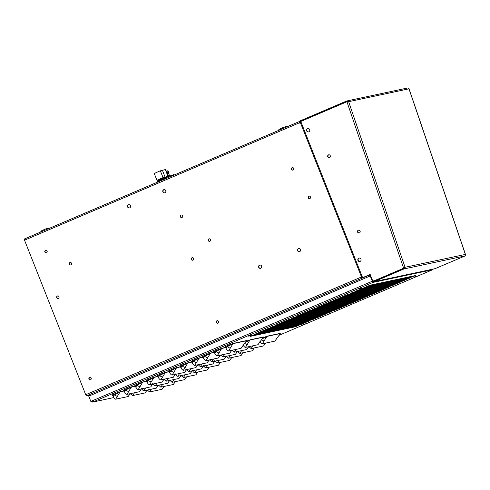 <?xml version="1.0" encoding="UTF-8"?>
<svg xmlns="http://www.w3.org/2000/svg" width="490" height="490" viewBox="0 0 490 490"><rect width="100%" height="100%" fill="white"/><g stroke="black" fill="none" stroke-linecap="round" stroke-linejoin="round"><path stroke-width="0.73" d="M300.811 121.796A0.515 0.478 78 0 1 300.891 121.771L299.886 122.139L299.905 122.653L301.148 122.384M299.568 121.471L24.531 238.924A1.256 0.466 66.9 0 0 24.5 238.936A1.256 0.466 66.9 0 0 24.531 240.192L85.719 394.732A1.256 0.466 66.9 0 0 86.644 395.798L89.609 395.087M164.928 192.809A1.678 1.556 78 0 1 162.833 191.719A1.678 1.556 78 0 1 163.966 189.612A1.678 1.556 78 0 1 164.928 192.809M164.799 192.858A1.678 1.556 78 0 1 164.101 189.587M129.66 207.87A1.678 1.556 78 0 1 127.559 206.78A1.678 1.556 78 0 1 128.692 204.673A1.678 1.556 78 0 1 129.66 207.87M129.531 207.919A1.678 1.556 78 0 1 128.833 204.649M260.747 268.257A1.672 1.556 78 0 1 258.653 267.173A1.672 1.556 78 0 1 259.786 265.065A1.672 1.556 78 0 1 260.747 268.257M260.619 268.306A1.672 1.556 78 0 1 259.921 265.041M299.629 251.652A1.672 1.556 78 0 1 297.534 250.568A1.672 1.556 78 0 1 298.667 248.461A1.672 1.556 78 0 1 299.629 251.652M299.5 251.701A1.672 1.556 78 0 1 298.802 248.436M309.827 198.591A1.286 1.194 78 0 1 308.216 197.758A1.286 1.194 78 0 1 309.086 196.141A1.286 1.194 78 0 1 309.827 198.591M309.76 198.621A1.286 1.194 78 0 1 309.227 196.116M209.855 241.288A1.286 1.194 78 0 1 208.244 240.455A1.286 1.194 78 0 1 209.114 238.832A1.286 1.194 78 0 1 209.855 241.288M209.787 241.313A1.286 1.194 78 0 1 209.248 238.814M217.897 323.149A1.286 1.194 78 0 1 216.286 322.316A1.286 1.194 78 0 1 217.156 320.693A1.286 1.194 78 0 1 217.897 323.149M217.829 323.173A1.286 1.194 78 0 1 217.297 320.674M192.962 260.159A1.286 1.194 78 0 1 191.351 259.326A1.286 1.194 78 0 1 192.221 257.703A1.286 1.194 78 0 1 192.962 260.159M192.889 260.184A1.286 1.194 78 0 1 192.356 257.685M46.446 252.785A1.286 1.194 78 0 1 44.835 251.946A1.286 1.194 78 0 1 45.705 250.329A1.286 1.194 78 0 1 46.446 252.785M46.372 252.809A1.286 1.194 78 0 1 45.84 250.31M58.31 298.373A1.286 1.194 78 0 1 56.699 297.54A1.286 1.194 78 0 1 57.569 295.917A1.286 1.194 78 0 1 58.31 298.373M58.237 298.398A1.286 1.194 78 0 1 57.704 295.899M90.521 379.738A1.286 1.194 78 0 1 88.91 378.905A1.286 1.194 78 0 1 89.78 377.282A1.286 1.194 78 0 1 90.521 379.738M90.454 379.762A1.286 1.194 78 0 1 89.921 377.263M70.284 262.462A1.286 1.194 -102 0 0 70.817 264.961M69.941 262.548A1.286 1.194 -102 0 0 70.683 264.998A1.286 1.194 -102 0 0 71.552 263.381A1.286 1.194 -102 0 0 69.941 262.548M181.367 215.024A1.286 1.194 -102 0 0 181.9 217.523M181.024 215.11A1.286 1.194 -102 0 0 181.766 217.56A1.286 1.194 -102 0 0 182.635 215.943A1.286 1.194 -102 0 0 181.024 215.11M292.45 167.586A1.286 1.194 -102 0 0 292.983 170.085M292.107 167.672A1.286 1.194 -102 0 0 292.849 170.122A1.286 1.194 -102 0 0 293.718 168.505A1.286 1.194 -102 0 0 292.107 167.672M300.627 121.073A1.256 1.164 78 0 0 300.535 121.104L299.629 121.44A1.256 0.466 66.9 0 0 299.598 121.453A1.256 0.466 66.9 0 0 299.629 122.708L299.868 123.309L300.542 123.027L361.485 276.96L360.818 277.248A1.256 0.466 66.9 0 0 361.724 278.32M300.137 122.084L299.868 121.391M362.52 277.401L361.467 277.628L360.818 277.248L85.719 394.732M362.251 276.715L361.761 276.905L362.282 276.795M369.815 274.865L89.78 394.456A1.256 0.466 -113.1 0 0 89.75 394.468L369.846 274.853A1.256 0.466 66.9 0 0 369.883 276.103L89.786 395.724A1.256 0.466 -113.1 0 1 89.75 394.468M301.283 122.727L300.542 123.027M361.485 276.96L362.226 276.666M168.646 176.333L167.262 172.841L167.954 172.688L167.733 172.143L166.429 171.053L165.981 171.243L168.088 176.571M169.644 175.922L168.333 172.615L167.262 172.841M166.429 171.053L167.5 170.826L168.805 171.91L169.025 172.462L168.333 172.615M163.77 179.456L163.556 178.911A6.756 0.453 158.4 0 0 161.333 179.824A6.756 0.453 158.4 0 0 157.529 181.784L157.645 182.078M166.184 178.103L163.556 178.911M167.733 172.143L168.805 171.91M169.025 172.462L167.954 172.688M167.433 174.912L167.739 176.725M165.357 178.329L165.504 177.558L164.848 177.129L162.558 177.925L163.029 179.144M163.041 177.735L163.029 177.711A5.978 0.398 158.4 0 0 161.118 178.495A5.978 0.398 158.4 0 0 158.154 179.897M164.426 177.245L163.029 177.711M157.253 180.547A6.756 0.453 -21.6 0 1 157.027 180.516A6.756 0.453 -21.6 0 1 160.83 178.556A6.756 0.453 -21.6 0 1 163.054 177.643L167.684 176.406M166.159 171.169L165.504 169.522L160.353 170.832L163.054 177.643M160.353 170.832A6.756 0.453 158.4 0 0 158.135 171.745A6.756 0.453 158.4 0 0 154.332 173.705L157.027 180.516M164.848 177.129L167.598 176.547M465.482 254.635L465.188 255.896L403.932 268.961L403.662 268.269L403.968 268.949L405.052 267.289L403.932 268.146M307.916 128.484A1.758 1.629 -102 0 0 308.645 131.914M359.219 258.071A1.758 1.629 -102 0 0 359.954 261.495M358.668 230.122A1.464 1.354 -102 0 0 359.274 232.964M328.839 154.785A1.464 1.354 -102 0 0 329.445 157.627M328.465 154.877A1.464 1.354 -102 0 0 329.311 157.664A1.464 1.354 -102 0 0 330.297 155.826A1.464 1.354 -102 0 0 328.465 154.877M358.294 230.214A1.464 1.354 -102 0 0 359.139 233.001A1.464 1.354 -102 0 0 360.126 231.164A1.464 1.354 -102 0 0 358.294 230.214M358.803 258.181A1.758 1.629 -102 0 0 359.819 261.531A1.758 1.629 -102 0 0 361.007 259.314A1.758 1.629 -102 0 0 358.803 258.181M307.5 128.601A1.758 1.629 -102 0 0 308.51 131.945A1.758 1.629 -102 0 0 309.698 129.734A1.758 1.629 -102 0 0 307.5 128.601M346.926 101.761L300.78 121.465L362.618 277.652L370.164 274.431L372.896 281.34L403.644 268.208L346.926 101.761L347.441 101.651M373.441 281.223L372.896 281.34M403.932 268.961L374.268 281.628L373.999 280.942L373.429 281.211A1.256 1.164 78 0 0 374.262 281.615L374.728 281.529A1.256 1.164 78 0 1 374.323 281.615M362.618 277.652L363.948 277.371M347.091 102.177L348.647 101.681L346.626 101.007L346.902 101.7L300.756 121.404L300.486 120.718L346.626 101.007L408.017 87.9M404.409 267.522L403.693 268.257M407.864 87.955L409.058 88.812L465.5 254.524M347.998 101.914L347.03 101.663M301.081 121.336L300.756 121.404M403.662 268.269L373.999 280.942M465.188 255.896L435.047 268.667A1.256 1.164 78 0 1 434.844 268.734L374.532 281.591M117.6 396.288A2.805 0.778 -146.5 0 1 114.427 394.842L112.737 395.565L112.192 394.934L116.596 393.054A4.582 0.306 -21.6 0 1 117.551 392.655L117.821 393.096L119.86 392.27L115.677 399.191L128.19 396.526L130.052 393.715M119.86 392.27L120.754 391.522L124.05 390.818M112.737 395.565L113.19 396.716L114.427 394.842L117.821 393.096M117.551 392.655L120.754 391.522M130.187 393.684L128.19 396.526M115.677 399.191C114.966 399.154 114.133 398.327 113.19 396.716M151.392 389.164L149.536 391.976L162.049 389.305L163.911 386.494M164.046 386.469L162.049 389.305M149.536 391.976L147.355 390.028M128.888 391.467A2.805 0.778 -146.5 0 1 125.716 390.022L124.019 390.744L123.474 390.113L127.884 388.233A4.582 0.306 -21.6 0 1 128.839 387.835L129.109 388.276L131.142 387.449L126.965 394.37L139.478 391.706L141.34 388.895M131.142 387.449L132.037 386.702L135.338 385.998M124.019 390.744L124.472 391.896L125.716 390.022L129.109 388.276M128.839 387.835L132.037 386.702M141.475 388.864L139.478 391.706M126.965 394.37C126.249 394.334 125.422 393.507 124.472 391.896M162.68 384.344L160.818 387.155L173.338 384.485L175.193 381.673M175.334 381.649L173.338 384.485M160.818 387.155L158.644 385.207M140.177 386.647A2.805 0.778 -146.5 0 1 137.004 385.201L135.307 385.924L134.762 385.293L139.172 383.413A4.582 0.306 -21.6 0 1 140.122 383.015L140.397 383.456L142.431 382.629L138.247 389.55L150.767 386.886L152.623 384.074M142.431 382.629L143.325 381.882L146.62 381.177M135.307 385.924L135.761 387.076L137.004 385.201L140.397 383.456M140.122 383.015L143.325 381.882M152.764 384.044L150.767 386.886M138.247 389.55C137.537 389.513 136.71 388.686 135.761 387.076M173.968 379.523L172.106 382.335L184.62 379.664L186.482 376.859M186.617 376.828L184.62 379.664M172.106 382.335L169.926 380.387M151.459 381.826A2.805 0.778 -146.5 0 1 148.286 380.381L146.59 381.104L146.044 380.473L150.454 378.592A4.582 0.306 -21.6 0 1 151.41 378.194L151.679 378.635L153.719 377.808L149.536 384.736L162.049 382.065L163.911 379.254M153.719 377.808L154.613 377.061L157.909 376.357M146.59 381.104L147.049 382.255L148.286 380.381L151.679 378.635M151.41 378.194L154.613 377.061M164.046 379.223L162.049 382.065M149.536 384.736C148.825 384.693 147.992 383.866 147.049 382.255M185.251 374.703L183.395 377.514L195.908 374.844L197.77 372.039M197.905 372.008L195.908 374.844M183.395 377.514L181.214 375.567M162.747 377.006A2.805 0.778 -146.5 0 1 159.575 375.56L157.878 376.283L157.333 375.652L161.743 373.772A4.582 0.306 -21.6 0 1 162.698 373.374L162.968 373.815L165.001 372.988L160.824 379.915L173.338 377.245L175.2 374.434M165.001 372.988L165.896 372.241L169.191 371.543M157.878 376.283L158.331 377.435L159.575 375.56L162.968 373.815M162.698 373.374L165.896 372.241M175.334 374.403L173.338 377.245M160.824 379.915C160.107 379.873 159.281 379.046 158.331 377.435M196.539 369.883L194.677 372.694L207.196 370.024L209.052 367.218M209.193 367.188L207.196 370.024M194.677 372.694C193.967 372.657 193.133 371.83 192.19 370.22M174.03 372.186A2.805 0.778 -146.5 0 1 170.857 370.74L169.166 371.469L168.621 370.838L173.025 368.952A4.582 0.306 -21.6 0 1 173.981 368.554L174.25 368.995L176.29 368.174L172.106 375.095L184.626 372.425L186.482 369.613M176.29 368.174L177.184 367.42L180.479 366.722M169.166 371.469L169.62 372.614L170.857 370.74L174.25 368.995M173.981 368.554L177.184 367.42M186.623 369.589L184.626 372.425M172.106 375.095C171.396 375.052 170.563 374.225 169.62 372.614M207.827 365.062L205.965 367.874L218.479 365.209L220.341 362.398M220.476 362.367L218.479 365.209M205.965 367.874C205.255 367.837 204.422 367.01 203.479 365.399M185.318 367.365A2.805 0.778 -146.5 0 1 182.145 365.92L180.449 366.649L179.904 366.018L184.314 364.131A4.582 0.306 -21.6 0 1 185.269 363.733L185.539 364.174L187.578 363.353L183.395 370.275L195.908 367.604L197.77 364.793M187.578 363.353L188.472 362.606L191.768 361.902M180.449 366.649L180.908 367.794L182.145 365.92L185.539 364.174M185.269 363.733L188.472 362.606M197.905 364.768L195.908 367.604M183.395 370.275C182.684 370.232 181.851 369.411 180.908 367.794M219.11 360.248L217.254 363.053L229.767 360.389L231.623 357.577M231.764 357.547L229.767 360.389M217.254 363.053C216.537 363.017 215.71 362.19 214.761 360.579M196.606 362.545A2.805 0.778 -146.5 0 1 193.434 361.106L191.737 361.828L191.192 361.197L195.602 359.311A4.582 0.306 -21.6 0 1 196.551 358.913L196.827 359.36L198.86 358.533L194.683 365.454L207.196 362.784L209.052 359.979M198.86 358.533L199.755 357.786L203.05 357.081M191.737 361.828L192.19 362.974L193.434 361.106L196.827 359.36M196.551 358.913L199.755 357.786M209.193 359.948L207.196 362.784M194.683 365.454C193.967 365.418 193.14 364.591 192.19 362.974M230.398 355.428L228.536 358.233L241.049 355.569L242.911 352.757M243.046 352.727L241.049 355.569M228.536 358.233C227.826 358.196 226.993 357.369 226.049 355.758M207.889 357.731A2.805 0.778 -146.5 0 1 204.716 356.285L203.025 357.008L202.48 356.377L206.884 354.49A4.582 0.306 -21.6 0 1 207.84 354.092L208.109 354.54L210.149 353.713L205.965 360.634L218.479 357.963L220.341 355.158M210.149 353.713L211.043 352.965L214.338 352.261M203.025 357.008L203.479 358.153L204.716 356.285L208.109 354.54M207.84 354.092L211.043 352.965M220.476 355.127L218.479 357.963M205.965 360.634C205.255 360.597 204.422 359.77 203.479 358.153M241.68 350.607L239.824 353.419L252.338 350.748L254.2 347.937M254.335 347.906L252.338 350.748M239.824 353.419L237.644 351.465M219.177 352.91A2.805 0.778 -146.5 0 1 216.004 351.465L214.308 352.188L213.763 351.557L218.173 349.676A4.582 0.306 -21.6 0 1 219.128 349.278L219.398 349.719L221.431 348.892L217.254 355.813L229.767 353.149L231.629 350.338M221.431 348.892L222.325 348.145L225.627 347.441M214.308 352.188L214.761 353.339L216.004 351.465L219.398 349.719M219.128 349.278L222.325 348.145M231.764 350.307L229.767 353.149M217.254 355.813C216.537 355.777 215.71 354.95 214.761 353.339M252.969 345.787L251.107 348.598L263.626 345.928L265.482 343.116M265.623 343.086L263.626 345.928M251.107 348.598L248.932 346.644M134.468 392.772L132.606 395.583L145.12 392.913L146.982 390.107M147.116 390.077L145.12 392.913M132.606 395.583L130.426 393.635M145.751 387.951L143.895 390.763L156.408 388.092L158.27 385.287M158.405 385.256L156.408 388.092M143.895 390.763C143.178 390.726 142.351 389.899 141.402 388.288M157.039 383.131L155.177 385.942L167.696 383.278L169.552 380.467M169.693 380.436L167.696 383.278M155.177 385.942C154.466 385.906 153.633 385.079 152.69 383.468M168.327 378.317L166.465 381.122L178.979 378.458L180.841 375.646M180.975 375.616L178.979 378.458M166.465 381.122C165.755 381.085 164.922 380.258 163.979 378.648M179.61 373.496L177.754 376.302L190.267 373.637L192.123 370.826M192.264 370.795L190.267 373.637M177.754 376.302C177.037 376.265 176.21 375.438 175.261 373.827M190.898 368.676L189.036 371.481L201.549 368.817L203.411 366.005M203.546 365.975L201.549 368.817M189.036 371.481C188.325 371.445 187.492 370.618 186.549 369.007M202.18 363.856L200.324 366.667L212.838 363.997L214.7 361.185M214.834 361.155L212.838 363.997M200.324 366.667L198.144 364.713M213.469 359.035L211.607 361.847L224.126 359.176L225.982 356.365M226.123 356.34L224.126 359.176M211.607 361.847L209.432 359.899M224.757 354.215L222.895 357.026L235.408 354.356L237.27 351.544M237.405 351.52L235.408 354.356M222.895 357.026L220.714 355.079M236.039 349.395L234.183 352.206L246.697 349.535L248.553 346.724M248.693 346.7L246.697 349.535M234.183 352.206L232.003 350.258M230.459 348.09A2.805 0.778 -146.5 0 1 227.287 346.644L225.596 347.367L225.051 346.736L229.461 344.856A4.582 0.306 -21.6 0 1 230.41 344.458L230.686 344.899L232.719 344.072L228.536 350.993L241.056 348.329L246.17 341.205L243.169 345.303A2.805 0.778 -146.5 0 1 242.979 345.419M230.41 344.458L233.614 343.325L246.433 340.593L246.17 341.205M232.719 344.072L233.614 343.325M225.596 347.367L226.049 348.519L227.287 346.644L230.686 344.899M246.433 340.593L246.164 340.905M243.169 345.303L241.056 348.329M228.536 350.993C227.826 350.956 226.999 350.13 226.049 348.519M263.069 337.739L263.314 337.635A4.582 0.306 -21.6 0 1 264.269 337.236L264.539 337.677L266.578 336.851L262.395 343.778L274.908 341.107L280.023 333.984L277.028 338.088A2.805 0.778 -146.5 0 1 276.832 338.204M264.269 337.236L267.473 336.103L280.292 333.372L280.023 333.984M266.578 336.851L267.473 336.103M262.224 338.774L264.539 337.677M280.292 333.372L280.023 333.69M277.028 338.088L274.908 341.107M264.318 340.869A2.805 0.778 -146.5 0 1 261.507 339.693M262.395 343.778C261.685 343.735 260.852 342.908 259.908 341.297M246.139 341.352L246.384 341.242A4.582 0.306 -21.6 0 1 247.34 340.844L247.609 341.291L249.649 340.464L245.466 347.385L257.979 344.715L263.093 337.598L260.098 341.695A2.805 0.778 -146.5 0 1 259.908 341.812M247.34 340.844L250.543 339.717L263.363 336.979L263.093 337.598M249.649 340.464L250.543 339.717M245.294 342.381L247.609 341.291M263.363 336.979L263.075 337.702M260.098 341.695L257.979 344.715M247.389 344.476A2.805 0.778 -146.5 0 1 244.584 343.3M245.466 347.385C244.755 347.349 243.922 346.522 242.979 344.905M268.545 331.73L265.017 333.237L280.592 329.917L284.12 328.41L268.545 331.73M268.514 331.748L280.317 329.231L280.592 329.917M273.837 329.476L270.309 330.977L285.884 327.657L289.412 326.15L273.837 329.476M273.8 329.488L285.609 326.971L285.884 327.657M279.122 327.216L275.601 328.723L291.17 325.397L294.698 323.896L279.122 327.216M279.092 327.228L290.901 324.711L291.17 325.397M284.414 324.956L280.886 326.463L296.462 323.143L299.99 321.636L284.414 324.956M284.384 324.968L296.193 322.451L296.462 323.143M289.706 322.696L286.178 324.202L301.754 320.883L305.282 319.376L289.706 322.696M289.67 322.708L301.479 320.191L301.754 320.883M294.998 320.435L291.47 321.942L307.046 318.623L310.568 317.116L294.998 320.435M294.962 320.448L306.771 317.93L307.046 318.623M300.284 318.175L296.762 319.682L312.332 316.362L315.86 314.856L300.284 318.175M300.254 318.194L312.063 315.67L312.332 316.362M305.576 315.915L302.048 317.422L317.624 314.102L321.152 312.596L305.576 315.915M305.546 315.934L317.355 313.416L317.624 314.102M310.868 313.655L307.34 315.162L322.916 311.842L326.444 310.335L310.868 313.655M310.832 313.674L322.641 311.156L322.916 311.842M316.16 311.401L312.632 312.908L328.208 309.582L331.73 308.075L316.16 311.401M316.124 311.413L327.933 308.896L328.208 309.582M333.494 307.328L337.022 305.821L321.446 309.141L317.918 310.648L333.494 307.328L333.255 306.624M321.416 309.153L333.224 306.636M353.351 302.336L337.775 305.656L334.254 307.163L349.823 303.843L353.351 302.336M337.745 305.674L349.731 303.108M342.718 306.869L327.198 310.176L323.67 311.683L339.19 308.375L342.718 306.869M327.167 310.188L339.098 307.64M348.047 304.602L332.49 307.916L328.962 309.423L344.525 306.103L348.047 304.602M332.453 307.934L344.427 305.368M337.359 309.141L321.906 312.436L318.377 313.943L333.831 310.648L337.359 309.141M321.875 312.449L333.739 309.913M331.975 311.42L316.62 314.696L313.092 316.203L328.447 312.926L331.975 311.42M316.583 314.709L328.355 312.191M326.56 313.704L311.328 316.957L307.8 318.463L323.033 315.211L326.56 313.704M311.291 316.969L322.941 314.476M321.115 316.001L306.036 319.211L302.508 320.717L317.587 317.502L321.115 316.001M306.005 319.229L317.496 316.773M315.646 318.298L300.744 321.471L297.222 322.977L312.118 319.805L315.646 318.298M300.713 321.489L312.026 319.07M310.152 320.601L295.458 323.731L291.93 325.238L306.624 322.108L310.152 320.601M295.421 323.749L306.532 321.373M304.627 322.91L290.166 325.991L286.638 327.498L301.099 324.417L304.627 322.91M290.129 326.003L301.007 323.682M299.072 325.225L284.874 328.251L281.346 329.758L295.543 326.732L299.072 325.225M284.843 328.263L295.452 325.997M250.065 336.428L264.263 333.402L267.791 331.895L253.593 334.921L250.029 336.33M253.41 334.964L263.988 332.71L264.263 333.402M255.094 334.223L269.555 331.142L273.077 329.635L258.622 332.716L255.057 334.131M258.438 332.765L269.279 330.45L269.555 331.142M260.147 332.012L274.841 328.882L278.369 327.375L263.675 330.505L260.11 331.92M263.498 330.554L274.572 328.19L274.841 328.882M265.231 329.801L280.133 326.622L283.661 325.115L268.759 328.294L265.194 329.703M268.581 328.337L279.857 325.936L280.133 326.622M270.345 327.577L285.425 324.362L288.953 322.855L273.873 326.071L270.309 327.485M273.69 326.12L285.149 323.676L285.425 324.362M275.484 325.348L290.711 322.102L294.239 320.595L279.012 323.847L275.447 325.256M278.828 323.89L290.441 321.416L290.711 322.102M280.648 323.118L296.003 319.841L299.531 318.341L284.175 321.612L280.611 323.02M283.998 321.654L295.733 319.155L296.003 319.841M285.842 320.877L301.295 317.587L304.823 316.081L289.37 319.37L285.805 320.785M289.192 319.419L301.019 316.895L301.295 317.587M296.315 316.387L311.873 313.067L315.401 311.56L299.843 314.88L296.279 316.289M299.66 314.923L311.603 312.375L311.873 313.067M291.066 318.635L306.587 315.327L310.109 313.821L294.594 317.128L291.029 318.537M294.41 317.171L306.311 314.635L306.587 315.327M301.589 314.127L317.165 310.807L320.693 309.3L305.117 312.62L301.552 314.035M304.939 312.669L316.895 310.121L317.165 310.807M317.514 307.34L333.035 304.027L336.563 302.52L321.042 305.834L317.477 307.242M320.864 305.876L332.765 303.341L333.035 304.027M322.873 305.062L338.327 301.773L341.855 300.266L326.401 303.555L322.837 304.97M326.224 303.604L338.051 301.081L338.327 301.773M328.263 302.783L343.619 299.513L347.147 298.006L331.791 301.276L328.227 302.691M331.608 301.326L343.343 298.82L343.619 299.513M333.678 300.499L348.905 297.252L352.433 295.746L337.206 298.992L333.641 300.407M337.022 299.041L348.635 296.56L348.905 297.252M339.117 298.208L354.197 294.992L357.724 293.486L342.645 296.701L339.08 298.11M342.467 296.744L353.927 294.3L354.197 294.992M344.586 295.911L359.488 292.732L363.017 291.225L348.114 294.404L344.55 295.813M347.931 294.447L359.213 292.046L359.488 292.732M350.087 293.608L364.781 290.472L368.302 288.965L353.609 292.101L350.044 293.51M353.431 292.144L364.505 289.786L364.781 290.472M355.611 291.299L370.066 288.212L373.594 286.705L359.133 289.792L355.575 291.201M358.956 289.835L369.797 287.526L370.066 288.212M361.161 288.984L375.358 285.958L378.886 284.451L364.689 287.477L361.124 288.886M364.511 287.52L375.089 285.266L375.358 285.958M366.71 286.668L380.65 283.698L384.178 282.191L370.238 285.162L366.673 286.57M370.06 285.204L380.375 283.006L380.65 283.698M397.733 280.053L411.674 277.083L415.355 275.57L401.261 278.547L397.733 280.053M401.23 278.559L411.582 276.348M392.447 282.314L406.645 279.288L410.326 277.775L395.975 280.807L392.447 282.314M395.938 280.819L406.547 278.553M387.155 284.574L401.616 281.487L405.297 279.974L390.683 283.067L387.155 284.574M390.646 283.079L401.524 280.752M381.863 286.828L396.557 283.698L400.238 282.185L385.391 285.327L381.863 286.828M385.361 285.339L396.465 282.963M376.577 289.088L391.473 285.915L395.154 284.402L380.099 287.581L376.577 289.088M380.069 287.599L391.381 285.18M371.285 291.348L386.365 288.132L390.046 286.619L374.813 289.841L371.285 291.348M374.776 289.86L386.273 287.397M365.993 293.608L381.226 290.362L384.907 288.849L369.521 292.101L365.993 293.608M369.485 292.114L381.134 289.627M360.701 295.868L376.057 292.591L379.738 291.078L364.229 294.361L360.701 295.868M364.199 294.374L375.965 291.862M355.415 298.128L370.863 294.833L374.544 293.32L358.937 296.622L355.415 298.128M358.907 296.634L370.771 294.098M400.508 278.706L384.932 282.026L381.404 283.532L396.98 280.213L400.508 278.706M384.901 282.044L396.71 279.527L396.98 280.213M395.216 280.966L379.64 284.286L376.112 285.793L391.688 282.473L395.216 280.966M379.609 284.304L391.418 281.787L391.688 282.473M389.924 283.226L374.354 286.546L370.826 288.053L386.402 284.733L389.924 283.226M374.317 286.564L386.126 284.041L386.402 284.733M384.638 285.486L369.062 288.806L365.534 290.313L381.11 286.993L384.638 285.486M369.025 288.818L380.834 286.301L381.11 286.993M360.242 292.573L375.818 289.253L379.346 287.746L363.77 291.066L360.242 292.573M363.739 291.078L375.548 288.561L375.818 289.253M374.054 290.007L358.478 293.326L354.956 294.833L370.526 291.513L374.054 290.007M358.447 293.339L370.256 290.821L370.526 291.513M368.762 292.261L353.192 295.586L349.664 297.093L365.24 293.767L368.762 292.261M353.155 295.599L364.964 293.081L365.24 293.767M363.476 294.521L347.9 297.84L344.372 299.347L359.948 296.027L363.476 294.521M347.863 297.859L359.672 295.341L359.948 296.027M358.184 296.781L342.608 300.101L339.08 301.607L354.656 298.288L358.184 296.781M342.577 300.119L354.386 297.602L354.656 298.288M348.359 301.142L344.831 302.649L360.395 299.329L364.076 297.816L348.359 301.142M348.323 301.154L360.303 298.594M331.271 304.78L315.713 308.1L312.032 309.613L327.749 306.287L331.271 304.78M315.529 308.143L327.473 305.601L327.749 306.287M350.123 300.388L365.644 297.075L369.325 295.562L353.651 298.882L350.123 300.388M353.615 298.894L365.552 296.34M352.892 299.041L337.316 302.361L333.794 303.867L349.364 300.548L352.892 299.041M337.285 302.379L349.094 299.856L349.364 300.548M347.606 301.301L332.03 304.621L328.502 306.128L344.078 302.808L347.606 301.301M331.993 304.633L343.802 302.116L344.078 302.808M310.409 310.36L306.881 311.867L322.457 308.547L325.985 307.04L310.409 310.36M310.225 310.409L322.181 307.861L322.457 308.547M358.643 300.076L343.067 303.396L339.539 304.903L355.115 301.583L358.643 300.076M343.037 303.414L355.023 300.848M323.21 308.388L338.786 305.068L342.314 303.561L326.738 306.881L323.21 308.388M326.707 306.893L338.51 304.376L338.786 305.068M416.329 276.28L414.013 277.077L416.329 276.28M305.246 323.719L302.93 324.515L305.246 323.719M250.5 335.387L248.185 336.189L250.5 335.387M361.583 287.949L359.268 288.745L361.583 287.949M370.238 274.682L370.256 274.676A1.256 0.466 66.9 0 0 370.238 274.682A1.256 0.466 66.9 0 0 370.275 275.937L372.357 281.205L372.798 281.113L372.572 281.768L370.22 275.962L369.883 276.103M91.281 401.335L91.906 401.065L91.281 401.335L92.837 402.039L91.869 400.991L90.84 401.426L88.757 396.159L89.786 395.724M89.033 396.043L88.862 395.62L89.652 395.32M89.664 395.773L89.499 395.35M113.735 397.598L92.635 402.1L113.723 397.58M433.307 269.059L432.762 269.665M91.893 401.041L90.84 401.426M370.128 275.539L370.134 275.999M91.869 400.991L371.965 281.37L372.841 282.461L372.572 281.768M432.719 269.69L279.018 335.325L432.688 269.702L372.841 282.461L373.435 280.837M372.774 281.027L372.357 281.205M286.92 126.867L286.724 126.359L283.263 127.431L278.871 129.47L279.153 130.187M174.06 175.065L173.864 174.556L166.79 177.166L166.006 177.668L166.294 178.385M48.786 228.561L48.584 228.058L45.123 229.124L40.731 231.164L41.019 231.88M89.719 394.487L86.644 395.798M299.629 122.708L24.531 240.192M165.712 178.63L165.553 178.231M158.111 181.674L157.198 181.214L157.278 180.516L164.769 177.153M165.308 169.528L165.988 171.237M162.355 170.159L165.057 176.97M157.198 181.214L165.504 177.558M348.647 101.681L405.052 267.289L465.371 254.426L408.966 88.819L348.647 101.681M435.047 268.667L374.728 281.529M124.117 390.989L120.46 391.767M116.596 393.054L116.945 393.305M135.405 386.169L131.743 386.953M127.884 388.233L128.227 388.484M146.688 381.349L143.031 382.133M139.172 383.413L139.515 383.67M157.976 376.528L154.319 377.312M150.454 378.592L150.804 378.85M169.258 371.714L165.602 372.492M161.743 373.772L162.086 374.029M180.547 366.894L176.89 367.672M173.025 368.952L173.374 369.209M191.835 362.073L188.172 362.851M184.314 364.131L184.663 364.389M203.117 357.253L199.461 358.031M195.602 359.311L195.945 359.568M214.406 352.433L210.749 353.21M206.884 354.49L207.233 354.748M225.694 347.612L222.031 348.39M218.173 349.676L218.516 349.927M246.139 340.838L233.32 343.57M229.461 344.856L229.804 345.107M279.998 333.623L267.173 336.354M263.314 337.635L263.663 337.892M263.069 337.23L250.249 339.962M246.384 341.242L246.733 341.499M349.554 303.157L349.823 303.843M338.921 307.683L339.19 308.375M344.25 305.417L344.525 306.103M333.561 309.956L333.831 310.648M328.171 312.24L328.447 312.926M322.757 314.525L323.033 315.211M317.318 316.816L317.587 317.502M311.848 319.113L312.118 319.805M306.348 321.416L306.624 322.108M300.823 323.725L301.099 324.417M295.274 326.04L295.543 326.732M411.398 276.391L411.674 277.083M406.369 278.596L406.645 279.288M401.341 280.801L401.616 281.487M396.288 283.012L396.557 283.698M391.204 285.223L391.473 285.915M386.089 287.446L386.365 288.132M380.951 289.67L381.226 290.362M375.787 291.905L376.057 292.591M370.593 294.141L370.863 294.833M360.119 298.637L360.395 299.329M365.369 296.389L365.644 297.075M354.846 300.897L355.115 301.583M370.685 275.76L370.275 275.937M129.893 394.138L130.652 393.972M146.822 390.524L147.582 390.365L146.804 390.548M372.841 282.461L92.837 402.039M299.598 121.453L24.5 238.936M246.164 340.899L246.152 341.31M280.017 333.684L280.004 334.094M130.665 393.991L129.875 394.162"/></g></svg>
